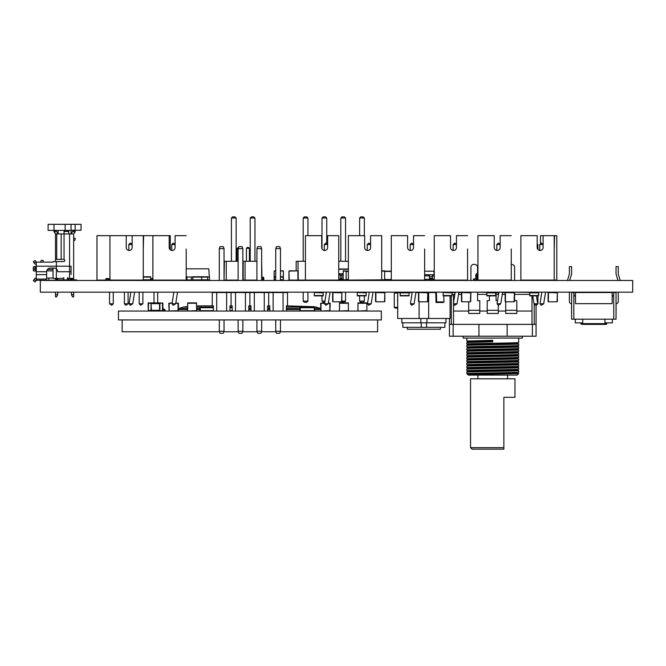 <?xml version="1.0" encoding="UTF-8"?>
<svg xmlns="http://www.w3.org/2000/svg" width="666" height="666" viewBox="0 0 666 666"><rect width="100%" height="100%" fill="white"/><g stroke="black" fill="none" stroke-linecap="round" stroke-linejoin="round"><path stroke-width="1" d="M612.154 292.532L575.499 292.532L575.499 303.638L612.154 303.638L612.154 292.532M574.017 294.755L574.017 292.532L574.017 294.755A1.482 1.482 0 0 0 575.499 296.237M574.067 292.166A1.482 1.482 0 0 0 574.017 292.532L571.611 292.532L571.611 319.189L616.042 319.189L616.042 318.448L616.042 319.189M613.636 294.755L613.636 292.532L613.636 294.755A1.482 1.482 0 0 1 612.154 296.237M613.586 292.166A1.482 1.482 0 0 1 613.636 292.532L613.819 319.189M397.694 308.083L395.013 308.083L394.272 307.342L394.272 293.273L400.199 292.532L400.199 295.862L409.082 295.862L409.082 292.532L412.204 292.532M400.199 292.532L409.082 292.532M569.388 301.49L569.388 292.166L569.388 301.49A2.148 2.148 0 0 0 571.536 303.638L571.611 319.189M606.784 322.893L606.784 323.634L580.869 323.634L580.869 322.893M582.717 319.189L582.717 322.893L575.316 322.893L575.316 319.189M612.337 319.189L612.337 322.893L604.936 322.893L604.936 319.189M618.264 301.49L618.264 292.166L618.264 301.49A2.148 2.148 0 0 1 616.117 303.638L616.042 318.448L616.042 292.532L613.819 292.532M571.611 303.638L571.611 292.532M616.042 303.638L616.042 292.532M606.043 324.375L581.609 324.375L606.043 324.375A0.741 0.741 0 0 0 606.784 323.634M567.457 280.461L569.297 274.325A2.148 2.148 0 0 0 569.388 273.709A2.148 2.148 0 0 1 569.297 274.325M569.68 280.461L571.52 274.325A2.148 2.148 0 0 0 571.611 273.709L571.611 266.616L569.388 266.616L569.388 273.709M617.973 280.461L616.133 274.325A2.148 2.148 0 0 1 616.042 273.709L616.042 266.616L618.264 266.616L618.264 273.709A2.148 2.148 0 0 0 618.348 274.325L620.196 280.461M618.264 273.709A2.148 2.148 0 0 0 618.348 274.325M357.251 292.865L357.251 295.862L366.134 295.862L366.134 292.532L357.251 292.532L366.134 292.865M443.14 292.865L443.14 295.862L452.031 295.862L452.031 292.532L443.14 292.532L452.031 292.865M470.729 301.49L470.729 292.832L470.429 301.79L461.763 301.79L470.429 301.79M470.429 292.532L461.763 292.532L470.729 292.832M461.763 292.532L461.763 301.79M461.471 292.832L461.471 301.49M397.694 302.156L397.694 301.423M397.694 293.273L397.602 301.423M395.013 308.083L394.272 307.342L397.694 307.342M557.359 301.49L557.359 292.832L557.059 301.79L548.401 301.79L557.059 301.79M557.059 292.532L548.401 292.532L557.359 292.832M548.401 292.532L548.401 301.79M548.101 292.832L548.101 301.49M427.78 301.49L427.78 292.832L427.48 301.79L418.822 301.79L427.48 301.79M427.48 292.532L418.822 292.532L427.78 292.832M418.822 292.532L418.822 301.79M418.523 292.832L418.523 301.49M529.778 292.532L529.778 295.862L538.661 295.862L538.661 292.532L514.593 292.166L514.593 300.682L516.816 300.682L516.816 310.306L505.71 310.306L505.71 301.79M486.829 292.532L486.829 295.862L495.712 295.862L495.712 292.532L477.572 292.166L477.572 300.682L479.795 300.682L479.795 310.306L468.689 310.306L468.689 301.79M384.831 301.49L384.831 292.832L384.532 301.79L375.874 301.79L384.532 301.79M384.532 292.532L375.874 292.532L384.831 292.832M375.874 292.532L375.874 301.79M375.574 292.832L375.574 301.49M415.909 292.532L435.731 292.532L436.047 302.506L443.365 302.506L444.006 301.898L443.797 295.862M428.679 292.532L428.679 318.49L450.091 318.49L450.091 295.862M397.694 292.532L397.694 318.49L419.105 318.49L419.105 301.79M419.105 318.49L428.679 318.49M436.047 302.506L436.688 301.898L436.363 292.166M436.688 301.898L444.006 301.898M401.831 318.49L401.831 322.81L420.82 322.81L420.82 318.49M420.82 322.81L426.964 322.81L426.964 318.49M426.964 322.81L445.954 322.81L445.954 318.49M402.863 322.81L402.863 327.331L426.54 327.331L426.54 322.81M426.54 327.331L444.921 327.331L444.921 322.81M421.245 327.331L421.245 322.81M407.342 327.331L407.342 329.212L440.442 329.212L440.442 327.331M341.883 301.49L341.883 292.832L341.591 301.79L332.925 301.79L341.591 301.79M341.591 292.532L332.925 292.532L341.883 292.832M332.925 292.532L332.925 301.79M332.634 292.832L332.634 301.49M314.302 292.865L314.302 295.862L323.185 295.862L323.185 292.532L314.302 292.532L323.185 292.865M381.318 311.047L118.456 311.047L118.456 319.93L381.318 319.93L381.318 311.047M337.354 311.047L351.698 311.047M335.689 311.047L337.354 311.039M326.898 311.047L334.74 311.047M326.207 311.047L326.781 311.039M323.235 311.047L326.207 311.039M322.51 311.047L322.96 311.039M182.592 311.047L181.976 311.047M178.105 311.047L181.885 311.039M177.83 311.047L178.43 310.672L178.43 303.271L175.841 302.897M176.324 311.047L177.83 311.039M321.237 311.047L322.51 311.039M316.75 311.047L320.829 311.039M309.265 311.047L314.893 311.039M171.012 311.047L175.916 311.039M187.312 306.535L183.316 307.068L178.43 308.691M286.388 311.047L286.388 305.861L314.185 306.718L320.596 308.341M178.43 309.565L187.312 309.565M196.945 309.565L199.9 309.565M248.776 309.565L250.99 309.565M267.582 309.565L269.805 309.565M286.388 309.565L299.866 309.565M314.677 309.565L320.596 309.565M152.514 311.047L119.189 311.047M380.577 311.039L352.439 311.039M204.345 311.047L213.378 311.039M152.631 311.039L153.738 311.039M166.583 311.047L170.596 311.039M185.09 311.047L204.345 311.039M302.83 311.039L309.265 311.039M158.441 311.047L166.583 311.039M196.945 305.927L212.271 305.861L212.271 292.532L287.496 292.532L287.496 305.861M229.345 319.938L213.178 319.938M285.806 319.93L269.605 319.938M266.317 319.93L251.432 319.938M247.894 319.938L232.243 319.938M377.614 319.938L377.614 331.776L280.261 331.776M122.153 319.938L122.153 331.776L219.505 331.776M275.924 331.776L261.455 331.776M257.118 331.776L242.649 331.776M238.311 331.776L223.843 331.776M147.328 319.93L119.189 319.938M380.577 319.93L352.439 319.938M224.042 331.227L219.305 331.227L220.046 333.258L223.301 333.258L224.042 331.227L224.042 319.938M242.849 331.227L238.112 331.227L238.853 333.258L242.108 333.258L242.849 331.227L242.849 319.938M261.655 331.227L256.918 331.227L257.659 333.258L260.914 333.258L261.655 331.227L261.655 319.938M280.461 331.227L275.724 331.227L276.465 333.258L279.72 333.258L280.461 331.227L280.461 319.938M276.465 246.628L279.72 246.628L280.461 248.659L275.724 248.659L276.465 246.628M257.659 246.628L260.914 246.628L261.655 248.659L256.918 248.659L257.659 246.628M238.853 246.628L242.108 246.628L242.849 248.659L238.112 248.659L238.853 246.628M220.046 246.628L223.301 246.628L224.042 248.659L219.305 248.659L220.046 246.628M219.305 331.227L219.305 319.938M238.112 331.227L238.112 319.938M256.918 331.227L256.918 319.938M275.724 331.227L275.724 319.938M213.378 311.047L213.378 305.861L212.271 305.861M231.077 292.532L231.077 305.861L229.961 305.861L229.961 311.047M232.184 311.047L232.184 305.861L231.077 305.861M249.883 292.532L249.883 305.861L248.776 305.861L248.776 311.047M250.99 311.047L250.99 305.861L249.883 305.861M268.689 292.532L268.689 305.861L267.582 305.861L267.582 311.047M269.805 311.047L269.805 305.861L268.689 305.861M280.461 280.461L280.461 248.659M275.724 280.461L275.724 248.659M261.655 280.461L261.655 248.659M256.918 280.461L256.918 248.659M242.849 280.461L242.849 248.659M238.112 280.461L238.112 248.659M224.042 280.461L224.042 248.659M219.305 280.461L219.305 248.659M283.058 311.047L283.058 292.532M273.135 311.047L273.135 292.532M264.252 311.047L264.252 292.532M254.329 311.047L254.329 292.532M245.438 311.047L245.438 292.532M235.523 311.047L235.523 292.532M226.631 311.047L226.631 292.532M216.708 311.047L216.708 292.532M162.879 308.916L162.879 310.356M163.187 310.356L163.004 311.039M162.879 307.784L163.187 308.916M163.187 310.198L163.553 310.198A0.558 0.558 0 0 1 164.111 310.747L164.111 310.747A0.558 0.558 0 0 0 163.553 310.198M163.553 309.082L163.553 309.082A1.665 1.665 0 0 1 165.218 310.747L165.218 311.039M148.443 302.897L162.512 303.271L162.512 311.039M159.915 311.039L159.915 302.897L162.879 303.271L162.879 310.672L162.512 302.897M159.549 310.306L159.549 302.897L151.032 302.897L151.407 310.306L159.549 310.306M148.068 303.271L148.368 311.039M151.107 311.039L162.879 310.672M151.032 311.039L151.032 303.271L148.443 303.271L148.443 310.672L151.407 310.306M302.972 307.717L311.563 307.717M314.302 307.717L314.302 310.672L300.233 310.672L300.233 307.717L314.302 307.717M314.677 311.039L314.677 307.342L311.713 307.717M299.866 311.047L299.866 307.342L302.83 307.717M348.368 311.039L348.368 302.897L339.477 302.897L339.402 311.039L348.368 310.672L348.368 303.271L339.477 303.271L339.477 311.039M172.136 302.897L168.806 303.271L169.097 311.039L178.063 310.672L178.063 303.271L175.782 303.271M196.57 311.039L196.57 302.897L187.687 302.897L187.612 311.039L196.57 310.672L196.57 303.271L187.687 303.271L187.687 311.039M229.961 307.717L232.184 307.717M232.184 310.672L229.961 310.672M229.961 307.342L232.184 307.342M329.911 311.047L330.219 303.271L328.38 302.897M324.675 302.897L320.596 303.271L320.895 311.039L329.853 310.672L329.853 303.271L328.321 303.271M213.378 310.672L200.275 310.672L200.275 307.717L213.378 307.717M213.378 307.342L211.746 307.717M199.9 311.039L199.9 307.342L202.864 307.717M366.874 311.039L366.874 302.897L357.992 302.897L357.917 311.039L366.874 310.672L366.874 303.271L357.992 303.271L357.992 311.039M514.41 301.49L514.41 292.832L514.119 301.79L505.452 301.79L514.119 301.79M514.119 292.532L505.452 292.532L514.41 292.832M505.452 292.532L505.452 301.79M505.153 292.832L505.153 301.49M468.131 374.342L468.315 375.091L517.191 375.091L518.672 373.618L467.773 374.55L466.841 373.618C465.234 373.118 520.271 372.627 518.672 372.136L518.672 370.654C520.271 371.145 465.234 371.636 466.841 372.136L466.841 373.618L468.123 374.359L517.374 372.885L518.672 372.136M452.397 292.532L455.153 292.532L452.397 292.532A2.964 2.964 0 0 0 452.031 292.557M507.933 292.532L502.539 292.532M498.834 292.532L498.31 292.532L498.31 294.389M496.087 292.532L498.31 292.532M470.729 300.682L470.912 292.166L458.849 292.532M453.513 302.922L453.513 294.389L452.031 294.389L454.861 294.389M451.29 295.862L451.29 324.375M449.433 324.375L449.433 318.49L449.433 324.375L478.937 324.375L478.937 336.222L449.433 336.222L449.433 324.375M536.072 305.269L536.072 336.222L478.937 336.222M534.215 324.375L534.215 304.004M468.689 311.047L453.513 311.047L453.513 324.375L536.072 324.375M522.369 336.222L522.369 338.07L463.136 338.07L463.136 336.222M517.374 366.933L518.672 367.69L518.672 369.172C520.271 369.663 465.234 370.154 466.841 370.654L468.131 371.412M468.131 368.448L466.841 367.69C465.234 367.199 520.271 366.7 518.672 366.208L518.672 364.727C520.271 365.226 465.234 365.717 466.841 366.208L466.841 367.69M517.374 372.86L518.672 373.618M518.672 367.69C520.271 368.181 465.234 368.681 466.841 369.172L466.841 370.654M517.374 369.896L518.672 370.654M466.841 363.245L466.841 364.727C465.234 364.235 520.271 363.744 518.672 363.245L518.672 361.763C520.271 362.262 465.234 362.754 466.841 363.245L468.131 362.495L517.374 361.039L518.672 360.289L518.672 358.808C520.271 359.299 465.234 359.79 466.841 360.289L466.841 361.763C465.234 361.272 520.271 360.781 518.672 360.289M517.374 363.969L518.672 364.727M518.672 363.245L517.374 364.002L468.131 365.451L466.841 364.727M468.131 359.557L466.841 358.808C465.234 358.308 520.271 357.817 518.672 357.326L518.672 355.844C520.271 356.335 465.234 356.834 466.841 357.326L466.841 358.808M517.374 358.05L518.672 358.808M468.131 362.52L466.841 361.763M517.374 361.014L518.672 361.763M468.131 356.601L466.841 355.844C465.234 355.353 520.271 354.853 518.672 354.362L518.672 352.88C520.271 353.371 465.234 353.871 466.841 354.362L466.841 355.844M466.841 357.326L468.131 356.568L517.374 355.12L518.672 355.844M466.841 351.398L466.841 352.88C465.234 352.389 520.271 351.898 518.672 351.398L518.672 349.916C520.271 350.416 465.234 350.907 466.841 351.398L468.131 350.641L517.374 349.192L518.672 348.435L518.672 346.961C520.271 347.452 465.234 347.943 466.841 348.435L466.841 349.916C465.234 349.425 520.271 348.934 518.672 348.435M468.131 353.638L466.841 352.88M468.131 350.674L466.841 349.916M517.374 349.167L518.672 349.916M518.672 345.479L517.374 346.228L468.131 347.685L466.841 346.961C465.234 346.462 520.271 345.97 518.672 345.479L518.672 343.997C520.271 344.489 465.234 344.98 466.841 345.479L466.841 346.961M517.374 346.203L518.672 346.961M518.672 342.515L517.374 343.273L468.131 344.722L466.841 343.997C465.234 343.506 520.271 343.007 518.672 342.515L518.672 338.07M466.841 338.07L466.841 341.034L492.757 340.293L492.757 341.775L466.841 342.515L466.841 343.997M517.374 343.24L518.672 343.997M468.131 341.791L466.841 341.034M518.672 366.208L517.374 366.966L468.131 368.415L466.841 369.172M518.672 369.172L517.374 369.93L468.131 371.378L466.841 372.136M468.131 365.451L466.841 366.208M517.374 355.12L518.672 354.362M518.672 351.398L517.374 352.156L468.131 353.604L466.841 354.362M518.672 357.326L517.374 358.083L468.131 359.532L466.841 360.289M468.131 344.722L466.841 345.479M468.131 347.685L466.841 348.435M492.757 340.293L492.757 341.034L468.131 341.758L466.841 342.515M532.001 295.862L532.001 324.375L507.151 324.375L507.151 336.222M453.513 311.047L453.513 303.971M532.001 311.047L516.816 311.047M505.71 311.047L498.31 311.047M487.204 311.047L479.795 311.047M502.597 292.166L500.765 303.788L498.31 305.269L498.31 313.453L487.204 313.453L487.204 300.682L489.418 300.682L489.418 295.862M516.816 310.306L516.816 313.453L505.71 313.453L505.71 310.306M479.795 310.306L479.795 313.453L468.689 313.453L468.689 310.306M458.558 294.389L461.471 294.389M477.572 294.389L486.829 294.389M496.087 294.389L498.543 294.389M502.247 294.389L505.153 294.389M514.593 294.389L529.778 294.389M477.572 280.461L477.572 274.542L477.572 280.461M477.947 274.542L477.572 274.542A0.741 0.741 0 0 0 476.831 275.283L476.831 278.246A1.848 1.848 0 0 1 474.983 280.095L473.501 280.095L473.501 278.987L474.983 278.987A0.741 0.741 0 0 0 475.724 278.246L475.724 275.283A1.848 1.848 0 0 1 477.572 273.426L477.572 267.357L477.947 273.426M473.876 264.394L474.617 264.394L473.876 264.394A2.964 2.964 0 0 0 470.912 267.357L470.912 280.461L470.912 267.357M514.593 280.461L514.593 267.357L514.593 280.461M511.638 264.394L511.638 264.394A2.964 2.964 0 0 1 514.593 267.357M497.552 300.682L496.087 300.682L496.087 292.166M498.31 313.453L487.204 313.453M516.816 313.453L505.71 313.453M477.572 267.357A2.964 2.964 0 0 0 474.617 264.394M479.795 313.453L468.689 313.453M492.757 447.66L503.862 447.66L503.862 449.142L472.019 449.142L470.537 447.66L503.862 447.66L503.862 397.311L514.968 397.311L514.968 378.796L470.537 378.796L470.537 447.66M477.947 378.796L477.947 375.091L507.559 375.091L507.559 378.796M477.572 274.542A0.741 0.741 0 0 0 476.831 275.283L476.831 278.246L476.831 275.283A0.741 0.741 0 0 1 477.572 274.542M474.983 278.987A0.741 0.741 0 0 0 475.724 278.246L475.724 275.283L475.724 278.246A0.741 0.741 0 0 1 474.983 278.987M296.162 270.837L296.162 261.288L305.419 261.288M296.162 280.095L298.043 280.061M298.043 270.871L298.043 261.288M298.043 280.095L340.234 280.095L340.234 279.354L338.736 279.354M343.181 279.354L341.866 279.354L341.866 280.095L347.644 279.795M338.736 261.288L348.368 261.288M341.883 301.124L345.554 301.124L345.554 292.166M307.933 292.166L307.933 301.124L303.197 301.124L303.197 292.166M324.958 301.124L322.003 301.124L322.003 295.862M359.623 295.862L359.623 301.124L364.36 301.124L364.36 295.862M340.809 261.288L340.809 218.04L341.999 216.858L344.364 216.858L345.554 218.04L340.809 218.04M345.554 261.288L345.554 218.04M303.197 261.288L303.197 218.04L304.379 216.858L306.751 216.858L307.933 218.04L303.197 218.04M307.933 235.664L307.933 218.04M322.003 248.809L322.003 218.04L323.185 216.858L325.557 216.858L326.74 218.04L322.003 218.04M326.74 243.29L326.74 218.04M364.36 235.664L364.36 218.04L359.623 218.04L360.805 216.858L363.17 216.858L364.36 218.04M359.623 235.664L359.623 218.04M341.475 301.79L344.364 302.306L345.554 301.124M303.197 301.124L304.379 302.306L306.751 302.306L307.933 301.124M322.003 301.124L323.185 302.306L324.767 302.306M364.36 301.124L363.17 302.306L360.805 302.306L359.623 301.124M556.801 280.095L556.801 235.664L543.106 235.664L543.106 247.511A2.964 2.964 0 0 1 540.143 250.474A2.964 2.964 0 0 1 537.179 247.511L537.179 235.664L520.887 235.664L520.887 280.095L556.801 280.095M539.776 249.475A2.964 2.964 0 0 1 538.844 250.175A2.964 2.964 0 0 0 539.776 249.475M540.509 243.814L540.509 235.664L543.106 235.664M532.733 295.862L533.982 303.788L537.687 303.788L536.438 295.862M533.982 303.788L535.697 305.269L537.92 303.788L537.92 295.862M537.92 249.475L537.92 244.555L537.179 244.555M536.438 305.269L537.92 303.788M537.92 244.555L537.179 243.814M261.988 277.131L263.103 277.131L263.103 280.095L261.988 280.095L261.655 261.288M263.103 280.095L261.988 280.095L263.844 279.354L263.844 277.872L263.103 277.131M224.042 280.095L224.375 261.288L238.112 261.288M246.437 261.288L246.437 248.251L249.4 248.251L249.4 261.288M238.261 248.251L237.038 248.251L237.038 261.288M249.4 248.251L248.659 247.511L247.178 247.511L246.437 248.251M237.038 248.251L238.528 247.511M224.375 280.095L226.257 280.095L226.257 261.288M226.257 280.095L238.112 280.095M242.849 280.095L256.918 280.095M242.849 261.288L256.918 261.288M243.182 280.095L243.182 261.288M245.063 280.095L245.063 261.288M236.147 261.288L236.147 218.04L231.41 218.04L232.592 216.858L234.965 216.858L236.147 218.04M231.41 261.288L231.41 218.04M254.953 261.288L254.953 218.04L250.216 218.04L251.398 216.858L253.771 216.858L254.953 218.04M250.216 261.288L250.216 218.04M297.902 280.095L297.902 270.837L288.944 271.137L289.235 280.095L297.902 280.095L289.235 280.095M298.202 279.795L298.202 271.137M288.944 279.795L288.944 271.137M297.902 270.837L289.235 270.837M381.685 279.795L384.648 279.795L384.648 270.837L381.685 270.837M347.644 280.095L389.826 279.795M391.308 279.795L384.648 280.095M381.685 271.137L391.308 271.137M340.234 274.542L338.736 274.542M343.181 274.542L341.866 274.542M343.181 273.801L338.736 273.801M348.368 268.989L338.736 268.989L348.368 268.989M348.368 269.28L338.736 269.28M341.866 275.283L341.866 279.354L340.234 279.354L340.234 273.801L341.866 273.801L341.866 275.283L340.234 275.283M341.866 280.095L340.234 280.095M305.419 280.095L305.419 235.664L321.711 235.664L321.711 247.511A2.964 2.964 0 0 0 324.3 250.449L324.3 244.555L327.63 244.555M338.736 280.095L338.736 235.664L327.63 235.664L327.63 247.511A2.964 2.964 0 0 1 324.667 250.474A2.964 2.964 0 0 1 321.711 247.511M338.736 235.664L338.736 248.992M330.07 292.166L328.238 303.788L324.533 303.788L326.365 292.166M324.533 303.788L325.782 305.269L328.238 303.788M324.3 244.555L325.782 243.073L327.63 244.181M280.461 280.095L283.208 280.095L283.208 276.765L280.461 276.765M275.724 279.762L274.317 279.762L274.317 276.765L275.724 276.765M274.317 279.762L275.724 280.095M109.94 278.613L105.861 278.613L105.861 280.095L96.978 280.095L96.978 235.664L109.94 235.664L109.94 280.095L150.666 280.095L150.666 276.765L143.257 276.765M186.205 279.762L186.946 279.762L186.946 276.765L186.205 276.765M186.946 279.762L186.205 280.095L186.205 248.992M348.368 279.795L346.145 280.095M348.368 271.137L343.181 270.837L343.181 280.095M343.181 279.795L346.145 279.795L346.145 271.137L343.181 271.137M511.263 235.664L500.158 235.664L500.158 247.511A2.964 2.964 0 0 1 497.194 250.474A2.964 2.964 0 0 1 494.239 247.511L494.239 235.664L477.947 235.664L477.947 280.095L511.263 280.095L511.263 248.992M494.239 247.511A2.964 2.964 0 0 0 496.828 250.449L496.828 244.555L500.158 244.555M500.765 303.788L497.061 303.788L498.892 292.166M498.31 305.269L497.061 303.788M496.828 244.555L498.31 243.073L500.158 244.181M424.633 235.664L413.528 235.664L413.528 247.511A2.964 2.964 0 0 1 410.564 250.474A2.964 2.964 0 0 1 407.6 247.511L407.6 235.664L391.308 235.664L391.308 280.095L424.633 280.095L424.633 248.992M407.6 247.511A2.964 2.964 0 0 0 410.189 250.449L410.189 244.555L413.528 244.555M415.967 292.166L414.127 303.788L410.423 303.788L412.262 292.166M410.423 303.788L411.671 305.269L414.127 303.788M410.189 244.555L411.671 243.073L413.528 244.181M170.288 249.825L170.288 235.664L132.151 235.664L132.151 247.511A2.964 2.964 0 0 1 129.187 250.474A2.964 2.964 0 0 1 126.224 247.511L126.224 235.664L132.151 235.664M152.88 278.613L150.666 278.613M109.94 279.354L105.861 279.354M152.88 279.354L150.666 279.354M157.7 302.897L157.7 292.166M153.996 302.897L153.996 292.166M113.27 292.166L113.27 303.788L111.788 305.269L109.565 303.788L109.565 292.166M109.565 280.461L109.565 279.354M124.376 303.788L125.857 305.269L128.08 303.788L124.376 303.788L124.376 292.166M128.08 303.788L128.08 292.166M142.89 303.788L139.186 303.788L140.668 305.269L142.89 303.788L142.89 292.166M139.186 303.788L139.186 292.166M113.253 303.804L109.582 303.804M283.208 280.07L283.391 271.137L280.461 270.837L283.092 270.837M274.134 279.795L274.134 271.137L274.317 280.07M274.134 271.137L275.724 270.837L274.434 270.837M283.391 279.795L283.391 271.137M434.257 279.354L432.409 279.354M429.445 279.354L424.633 279.354M434.049 279.354L434.299 275.841M429.445 275.841L424.633 275.841M434.257 275.841L432.409 275.841M434.257 274.725L424.633 274.725M425.374 279.354L425.374 280.095L424.633 280.095M432.409 280.095L432.409 274.725L429.445 274.725L429.445 280.095L432.409 280.095M434.257 271.212L424.633 271.212M434.199 274.725L433.957 271.212M432.409 278.987L429.445 278.987M348.368 280.095L348.368 235.664L364.652 235.664L364.652 247.511A2.964 2.964 0 0 0 367.249 250.449L367.249 244.555L370.579 244.555M381.685 280.095L381.685 235.664L370.579 235.664L370.579 247.511A2.964 2.964 0 0 1 367.615 250.474A2.964 2.964 0 0 1 364.652 247.511M381.685 235.664L381.685 248.992M373.018 292.166L371.178 303.788L367.482 303.788L369.314 292.166M367.482 303.788L368.731 305.269L371.178 303.788M367.249 244.555L368.731 243.073L370.579 244.181M109.94 235.664L126.224 235.664M143.257 280.095L143.257 235.664M143.257 248.992L143.631 235.664M126.224 247.511A2.964 2.964 0 0 0 128.821 250.449L128.821 244.555L132.151 244.555M134.59 292.166L132.759 303.788L129.054 303.788L130.886 292.166M129.054 303.788L130.303 305.269L132.759 303.788M128.821 244.555L130.303 243.073L132.151 244.181M36.38 280.278L46.628 280.278L36.264 280.278L36.264 266.583L33.766 266.583L36.264 266.583L36.264 262.138L35.972 261.705L34.124 262.937L34.424 263.395A2.181 2.181 0 0 0 36.239 264.36L36.264 264.36M35.872 266.583A1.482 0.466 90 0 0 35.415 268.065L35.415 269.547A1.482 0.466 90 0 0 35.872 271.02L33.766 271.02A1.482 0.466 -90 0 1 33.3 269.547L33.3 268.065A1.482 0.466 -90 0 1 33.766 266.583M33.766 271.02L35.872 271.02M71.062 274.617L71.062 266.209L36.264 266.209M71.062 271.736L57.734 271.736A3.705 3.705 0 0 0 54.029 268.065L50.333 268.065A3.705 3.705 0 0 0 46.628 271.736L36.264 271.736M46.628 280.278L54.662 280.278L46.628 280.278L46.628 271.736M57.734 279.087L57.734 278.388M63.212 280.278L71.437 280.278L57.734 279.862M55.511 280.278L62.104 280.278M35.972 280.719L35.148 281.943L33.3 280.711L34.124 279.479L35.972 280.719L36.264 280.278M34.424 279.029L34.124 279.479L34.424 279.029A2.181 2.181 0 0 1 36.239 278.055L36.239 278.055M46.628 278.055L53.03 278.055M71.062 278.388L71.062 280.461M53.03 262.138L36.264 262.138M42.707 262.138L43.298 260.556L41.417 260.289L40.335 262.138M46.737 270.879L53.03 270.879M70.471 278.388L70.471 279.911L68.839 279.911M68.839 279.986L71.062 279.986M71.062 278.871L70.471 278.871M46.628 271.761L46.628 273.043M55.511 280.461L55.511 278.388M48.851 280.461L48.851 278.055M68.839 280.278L68.839 278.388M34.124 262.937L33.3 261.713L35.148 260.473L35.972 261.705M53.03 268.065L53.03 278.388L56.369 278.388L56.369 261.58L63.686 261.58A1.107 1.107 0 0 0 64.053 259.424L64.053 231.144A1.107 0.924 0 0 1 64.502 230.403M53.03 261.58L56.369 261.58M68.323 230.403A1.107 0.924 0 0 1 68.764 231.144L68.764 233.957L55.511 233.957L55.511 259.365L55.511 233.957L53.846 231.443L55.42 230.403L53.846 231.443M68.764 232.367A1.107 0.924 180 0 0 67.657 231.443L65.168 231.443A1.107 0.924 180 0 0 64.053 232.367M68.764 233.957L73.651 233.957L73.651 278.954M71.162 278.388L71.437 279.196M71.437 280.461L71.437 279.345L73.651 279.345L73.543 278.388L68.215 278.388L67.474 277.647L67.474 279.862L63.769 279.862L63.769 277.647L63.769 279.862L56.735 279.862L56.735 278.388M73.651 279.345L73.651 280.461M73.651 292.166L73.651 296.894L72.544 296.894L71.437 294.672L71.437 292.166M48.11 230.403L48.11 224.334L48.11 230.403L71.062 230.403L71.062 224.334L71.062 233.957M48.11 224.334L81.061 224.334L81.061 230.253L73.526 230.253L75.325 231.443L73.651 233.957M71.437 233.957A2.223 2.223 0 0 1 71.803 232.725L73.468 230.22L75.325 231.443M71.062 230.253L73.443 230.253M81.061 230.253L81.061 224.334M58.108 233.957L58.108 230.403M55.511 261.58L55.511 259.365L63.328 259.365M56.735 279.862L55.628 279.862L55.628 278.388M57.734 292.166L57.734 294.672L56.627 296.894L55.511 296.894L55.511 292.166M57.734 280.278L59.216 280.278L57.734 280.461M57.734 294.672L55.511 294.672M63.769 277.647L63.029 278.388L56.369 278.388M57.734 233.957A2.223 2.223 0 0 0 57.368 232.725L56.31 231.144L54.462 232.367M55.819 230.403L56.31 231.144M73.651 294.672L71.437 294.672M73.651 278.754L73.651 279.795M70.471 278.754L71.062 278.754M73.651 240.06L74.709 240.451L75.358 238.719L73.651 237.687M152.88 235.664L152.88 280.095L186.205 280.095M186.205 235.664L175.1 235.664L175.1 247.511A2.964 2.964 0 0 1 172.136 250.474A2.964 2.964 0 0 1 169.172 247.511L169.172 235.664M169.172 247.511A2.964 2.964 0 0 0 171.761 250.449L171.761 244.555L175.1 244.555M177.539 292.166L175.699 303.788L172.003 303.788L173.834 292.166M172.003 303.788L173.243 305.269L175.699 303.788M171.761 244.555L173.243 243.073L175.1 244.181M207.675 279.945L209.532 279.945L208.791 268.839L186.205 268.839M186.946 276.981L192.865 276.981M207.675 276.981L209.532 276.981M186.946 279.945L191.383 279.945M207.675 279.762L201.756 280.095L201.756 276.765L207.675 276.765L207.675 279.762L188.128 279.945M188.128 280.095L186.946 280.095M191.383 280.095L191.383 277.131L192.865 277.131M192.865 279.762L192.865 276.765L201.756 276.765M201.756 280.095L192.865 280.095M467.582 235.664L456.468 235.664L456.468 247.511A2.964 2.964 0 0 1 453.513 250.474A2.964 2.964 0 0 1 450.549 247.511L450.549 235.664L434.257 235.664L434.257 280.095L467.582 280.095L467.582 248.992M450.549 247.511A2.964 2.964 0 0 0 453.138 250.449L453.138 244.555L456.468 244.555M458.907 292.166L457.076 303.788L453.371 303.788L455.211 292.166M453.371 303.788L454.62 305.269L457.076 303.788M453.138 244.555L454.62 243.073L456.468 244.181M554.212 280.095L554.212 235.664M554.212 248.992L554.578 235.664M537.179 247.511A2.964 2.964 0 0 0 539.776 250.449L539.776 244.555L543.106 244.555M545.546 292.166L543.706 303.788L540.009 303.788L541.841 292.166M540.009 303.788L541.25 305.269L543.706 303.788M539.776 244.555L541.25 243.073L543.106 244.181M632.7 280.461L632.7 292.166L40.335 292.166L40.335 280.461L632.7 280.461M45.146 280.278L48.851 280.278M76.798 280.278L73.651 280.278L76.798 280.278M73.651 280.278L76.99 280.278L73.651 280.278M66.991 280.278L71.062 280.278L66.991 280.278M73.651 279.862L76.615 279.862L73.651 279.862M400.199 292.865L409.082 292.865M400.199 295.529L409.082 295.529M573.834 292.532L573.834 319.189M357.251 295.529L366.134 295.529M443.14 295.529L452.031 295.529M529.778 292.865L538.661 292.865M529.778 295.529L538.661 295.529M486.829 292.865L495.712 292.865M486.829 295.529L495.712 295.529M314.302 295.529L323.185 295.529M178.946 308.45L187.312 308.45M196.945 308.45L199.9 308.45M248.776 308.45L250.99 308.45M267.582 308.45L269.805 308.45M286.388 308.45L299.866 308.45M314.677 308.45L320.596 308.45M183.316 307.068L187.312 307.068M196.945 307.068L213.378 307.068M229.961 307.068L232.184 307.068M248.776 307.068L250.99 307.068M267.582 307.068L269.805 307.068M286.388 307.068L316.45 307.068M151.407 303.638L159.549 303.638M172.078 303.271L169.172 303.271L169.172 311.039M324.617 303.271L320.97 303.271L320.97 311.039M453.138 336.222L453.138 324.375M532.367 324.375L532.367 336.222M498.31 310.306L487.204 310.306M384.648 279.504L391.308 279.504M384.648 271.428L391.308 271.428M341.866 278.613L340.234 278.613M283.208 279.762L280.461 279.762M283.208 277.098L280.461 277.098M275.724 277.098L274.317 277.098M150.666 279.762L143.257 279.762M150.666 277.098L143.257 277.098M186.205 277.098L186.946 277.098M348.368 279.504L346.145 279.504M348.368 271.428L346.145 271.428M432.409 276.573L429.445 276.573M432.409 278.246L429.445 278.246M33.3 268.065L35.415 268.065M46.628 274.617L36.264 274.617M47.486 269.397L53.03 269.397M35.415 269.547L33.3 269.547M46.628 279.087L36.264 279.087M68.839 279.087L67.474 279.087M67.657 230.403L67.657 231.443M65.168 231.443L65.168 230.403M69.58 278.388L69.58 233.957M54.029 230.403L54.029 224.334M74.709 232.367L72.852 231.144M75.133 224.334L75.133 230.253M65.143 224.334L65.143 230.403M56.71 259.365L56.71 233.957M61.172 259.365L61.172 233.957M207.675 277.098L192.865 277.098M580.869 323.634L581.609 324.375"/></g></svg>
